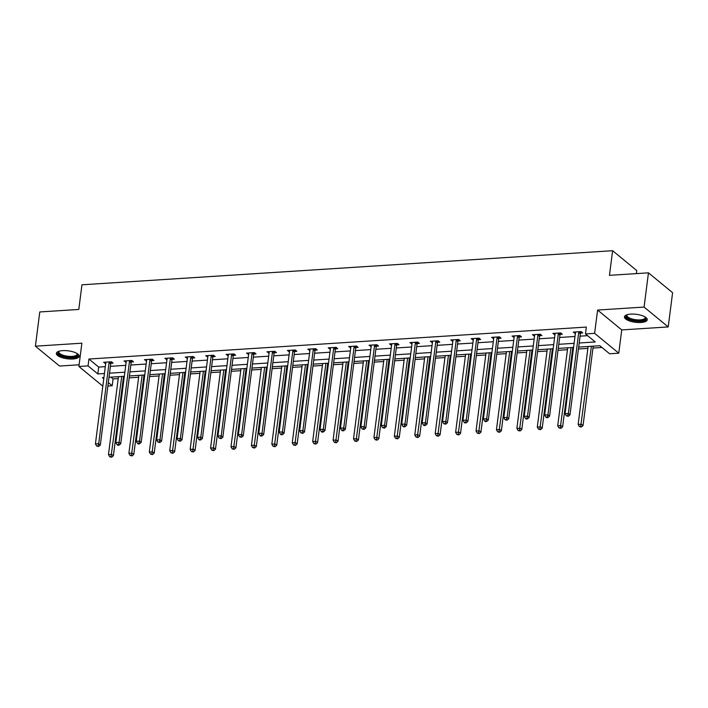 <?xml version="1.0" encoding="UTF-8"?>
<svg xmlns="http://www.w3.org/2000/svg" width="708" height="708" viewBox="0 0 708 708"><rect width="100%" height="100%" fill="white"/><g stroke="black" fill="none" stroke-linecap="round" stroke-linejoin="round"><path stroke-width="1.06" d="M72.844 359A11.487 4.009 -172.7 0 0 79.154 356.274A11.487 4.009 -172.7 0 0 62.667 350.628A11.487 4.009 -172.7 0 0 56.366 353.354A11.487 4.009 -172.7 0 0 72.844 359M640.944 322.485A11.487 4.009 -172.7 0 0 647.254 319.759A11.487 4.009 -172.7 0 0 630.766 314.113A11.487 4.009 -172.7 0 0 624.456 316.839A11.487 4.009 -172.7 0 0 640.944 322.485M110.935 377.143L113.068 378.904L112.191 385.745L107.882 386.028M636.359 273.615L636.749 270.562L612.615 250.703L81.951 284.802L78.792 309.449L39.781 311.954L35.4 346.185L59.543 366.045L79.101 364.788M612.615 250.703L609.455 275.341L648.457 272.837L672.6 292.696L668.219 326.928L644.076 307.068L597.605 310.051L594.623 333.326L618.765 353.186L609.606 353.779L599.818 345.725L578.666 347.088M597.605 310.051L621.748 329.919L668.219 326.928M621.748 329.919L618.765 353.186M113.068 378.904L118.218 378.568M123.307 378.24L124.095 378.196M129.183 377.868L138.635 377.258M143.724 376.93L144.512 376.877M149.6 376.55L159.052 375.948M164.15 375.621L164.929 375.567M170.026 375.24L179.478 374.629M184.567 374.311L185.354 374.258M190.443 373.93L199.895 373.32M204.984 372.992L205.771 372.948M210.86 372.62L220.312 372.01M225.409 371.682L226.188 371.629M231.286 371.302L240.738 370.7M245.826 370.373L246.614 370.319M251.703 369.992L261.155 369.381M266.243 369.054L267.031 369.01M272.12 368.682L281.572 368.071M286.669 367.744L287.457 367.691M292.546 367.364L301.997 366.762M307.086 366.434L307.874 366.381M312.963 366.054L322.414 365.443M327.503 365.116L328.291 365.071M333.38 364.744L342.84 364.133M347.929 363.806L348.717 363.753M353.805 363.434L363.257 362.823M368.346 362.496L369.134 362.443M374.222 362.115L383.674 361.514M388.763 361.186L389.55 361.133M394.648 360.806L404.1 360.195M409.189 359.868L409.976 359.823M415.065 359.496L424.517 358.885M429.606 358.558L430.393 358.505M435.482 358.177L444.934 357.575M450.031 357.248L450.81 357.195M455.908 356.867L465.36 356.257M470.448 355.929L471.236 355.885M476.325 355.558L485.776 354.947M490.865 354.62L491.653 354.566M496.742 354.239L506.193 353.637M511.291 353.31L512.07 353.257M517.167 352.929L526.619 352.327M531.708 352L532.496 351.947M537.584 351.619L547.036 351.009M552.125 350.681L552.913 350.637M558.001 350.31L567.453 349.699M572.551 349.371L573.338 349.318M578.427 348.991L587.879 348.389M592.968 348.062L601.95 347.478M648.457 272.837L644.076 307.068M579.197 342.999L595.251 341.964L585.463 333.911L586.339 327.069L88.925 359.036L98.713 367.089L105.315 366.664M110.404 366.337L125.741 365.355M130.83 365.027L146.158 364.045M151.246 363.717L166.575 362.726M171.663 362.399L187.001 361.416M192.089 361.089L207.417 360.106M212.506 359.779L227.834 358.788M232.932 358.46L248.26 357.478M253.349 357.151L268.677 356.168M273.766 355.841L289.094 354.858M294.192 354.531L309.52 353.54M314.609 353.212L329.937 352.23M335.026 351.903L350.354 350.92M355.451 350.593L370.78 349.602M375.868 349.274L391.197 348.292M396.285 347.964L411.622 346.982M416.711 346.654L432.039 345.672M437.128 345.345L452.456 344.353M457.545 344.026L472.882 343.044M477.971 342.716L493.299 341.734M498.388 341.406L513.716 340.415M518.814 340.088L534.142 339.105M539.231 338.778L554.559 337.796M559.647 337.468L574.976 336.477M580.073 336.158L587.596 335.672M580.631 333.079L582.755 332.946L581.118 331.601L573.268 332.105L575.374 333.415M560.214 334.388L562.329 334.256L560.701 332.91L552.851 333.415L554.948 334.734M539.797 335.707L541.912 335.565L540.284 334.229L532.425 334.734L534.531 336.043M519.371 337.017L521.495 336.884L519.858 335.539L512.008 336.043L514.114 337.353M498.954 338.327L501.069 338.194L499.441 336.849L491.591 337.353L493.688 338.663M478.537 339.645L480.652 339.504L479.024 338.159L471.165 338.672L473.271 339.982M458.111 340.955L460.235 340.814L458.598 339.477L450.748 339.982L452.854 341.291M437.694 342.265L439.81 342.132L438.181 340.787L430.331 341.291L432.429 342.601M417.269 343.575L419.393 343.442L417.764 342.097L409.905 342.601L412.012 343.92M396.852 344.893L398.976 344.752L397.338 343.415L389.489 343.92L391.595 345.23M376.435 346.203L378.55 346.07L376.921 344.725L369.063 345.23L371.169 346.539M356.009 347.513L358.133 347.38L356.505 346.035L348.646 346.539L350.752 347.849M335.592 348.832L337.707 348.69L336.079 347.354L328.229 347.858L330.326 349.168M315.175 350.141L317.29 350L315.662 348.663L307.803 349.168L309.909 350.478M294.749 351.451L296.873 351.318L295.236 349.973L287.386 350.478L289.492 351.788M274.332 352.761L276.447 352.628L274.819 351.283L266.969 351.788L269.067 353.106M253.915 354.08L256.031 353.938L254.402 352.602L246.543 353.106L248.65 354.416M233.49 355.389L235.614 355.257L233.976 353.911L226.126 354.416L228.233 355.726M213.073 356.699L215.188 356.566L213.559 355.221L205.709 355.726L207.807 357.044M192.656 358.018L194.771 357.876L193.142 356.54L185.284 357.044L187.39 358.354M172.23 359.328L174.354 359.195L172.717 357.85L164.867 358.354L166.973 359.664M151.813 360.637L153.928 360.505L152.3 359.16L144.45 359.664L146.547 360.974M131.387 361.947L133.511 361.815L131.883 360.469L124.024 360.974L126.13 362.292M110.97 363.266L113.094 363.124L111.457 361.788L103.607 362.292L105.713 363.602M102.819 386.17L78.889 366.47L81.871 343.194L35.4 346.185M78.889 366.47L88.049 365.886L97.837 373.939L104.439 373.514M88.925 359.036L88.049 365.886M585.463 333.911L594.623 333.326M103.917 377.594L102.403 377.691L103.757 378.815M108.324 382.568L112.191 385.745M573.577 347.416L558.249 348.398M553.16 348.725L537.832 349.708M532.735 350.035L517.406 351.026M512.318 351.345L496.989 352.336M491.901 352.664L476.572 353.646M471.475 353.973L456.147 354.956M451.058 355.283L435.73 356.274M430.641 356.602L415.313 357.584M410.215 357.912L394.887 358.894M389.798 359.221L374.47 360.213M369.381 360.54L354.044 361.522M348.956 361.85L333.627 362.832M328.539 363.16L313.21 364.142M308.122 364.47L292.785 365.461M287.696 365.788L272.368 366.771M267.279 367.098L251.951 368.08M246.853 368.408L231.525 369.399M226.436 369.726L211.108 370.709M206.019 371.036L190.691 372.019M185.593 372.346L170.265 373.328M165.176 373.656L149.848 374.647M144.759 374.974L129.422 375.957M124.334 376.284L109.005 377.267M109.528 373.187L124.856 372.196M129.953 371.868L145.282 370.886M150.37 370.558L165.699 369.576M170.787 369.249L186.124 368.266M191.213 367.939L206.541 366.948M211.63 366.62L226.958 365.638M232.047 365.31L247.384 364.328M252.473 364L267.801 363.009M272.89 362.682L288.218 361.7M293.307 361.372L308.644 360.39M313.733 360.062L329.061 359.08M334.149 358.752L349.478 357.761M354.575 357.434L369.903 356.451M374.992 356.124L390.32 355.142M395.409 354.814L410.737 353.823M415.835 353.496L431.163 352.513M436.252 352.186L451.58 351.203M456.669 350.876L472.006 349.885M477.095 349.566L492.423 348.575M497.512 348.248L512.84 347.265M517.929 346.938L533.266 345.955M538.354 345.628L553.683 344.637M558.771 344.309L574.1 343.327M98.713 367.089L97.837 373.939M575.082 331.99L574.896 333.45M554.665 333.3L554.479 334.76M534.248 334.61L534.062 336.07M513.822 335.928L513.636 337.389M493.405 337.238L493.219 338.698M472.988 338.548L472.802 340.008M452.562 339.867L452.377 341.318M432.146 341.176L431.96 342.637M411.729 342.486L411.534 343.946M391.303 343.796L391.117 345.256M370.886 345.115L370.7 346.575M350.469 346.424L350.274 347.885M330.043 347.734L329.857 349.194M309.626 349.053L309.44 350.513M289.2 350.363L289.014 351.823M268.783 351.672L268.598 353.133M248.366 352.991L248.181 354.442M227.941 354.301L227.755 355.761M207.524 355.611L207.338 357.071M187.107 356.921L186.921 358.381M166.681 358.239L166.495 359.699M146.264 359.549L146.078 361.009M125.847 360.859L125.652 362.319M105.421 362.177L105.235 363.629M579.002 331.733L578.896 331.946A1.469 1.204 -50.5 0 0 578.737 332.459L568.356 413.516L565.081 413.72L575.471 332.671A1.469 1.204 -50.5 0 0 575.436 332.167L575.383 331.972M581.303 331.751L580.533 333.282A1.469 1.204 -50.5 0 0 580.374 333.804L569.984 414.853L568.356 413.516L567.639 415.755L566.329 415.844L568.285 416.295L567.639 415.755M568.285 416.295L569.984 414.853M565.081 413.72L566.329 415.844M588.118 346.478L578.135 424.464L581.401 424.251L583.038 425.588L593.216 346.15M580.684 426.499L579.374 426.579L581.339 427.03L580.684 426.499L591.392 346.265M579.374 426.579L578.135 424.464M583.038 425.588L581.339 427.03M645.333 317.113A9.939 3.469 7.3 0 1 642.041 320.644A9.939 3.469 7.3 0 1 630.545 319.512A9.939 3.469 7.3 0 1 626.987 314.759M627.27 314.679A9.204 3.213 -172.7 0 0 626.952 315.352A9.204 3.213 -172.7 0 0 631.04 318.653A9.204 3.213 -172.7 0 0 640.227 319.874A9.204 3.213 -172.7 0 0 645.218 317.688A9.204 3.213 -172.7 0 0 645.085 316.963M624.695 316.219A11.417 3.982 -172.7 0 0 629.739 319.848A11.417 3.982 -172.7 0 0 647.183 319.104M77.234 353.619A9.939 3.469 7.3 0 1 72.305 357.336A9.939 3.469 7.3 0 1 61.065 355.469A9.939 3.469 7.3 0 1 58.888 351.274M59.171 351.186A9.204 3.213 -172.7 0 0 58.852 351.858A9.204 3.213 -172.7 0 0 72.066 356.389A9.204 3.213 -172.7 0 0 77.119 354.204A9.204 3.213 -172.7 0 0 76.986 353.469M56.596 352.734A11.417 3.982 -172.7 0 0 72.951 357.876A11.417 3.982 -172.7 0 0 79.092 355.611M558.585 333.052L558.479 333.256A1.469 1.204 -50.5 0 0 558.32 333.769L547.939 414.826L544.664 415.038L555.045 333.981A1.469 1.204 -50.5 0 0 555.019 333.477L554.966 333.282M560.878 333.061L560.108 334.601A1.469 1.204 -50.5 0 0 559.948 335.114L549.567 416.171L547.939 414.826L547.213 417.074L545.903 417.154L546.558 417.693L547.868 417.605L547.213 417.074M547.868 417.605L549.567 416.171M544.664 415.038L545.903 417.154M538.16 334.362L538.062 334.565A1.469 1.204 -50.5 0 0 537.903 335.088L527.513 416.136L524.247 416.348L534.629 335.291A1.469 1.204 -50.5 0 0 534.602 334.787L534.549 334.592M540.461 334.371L539.691 335.911A1.469 1.204 -50.5 0 0 539.531 336.424L529.15 417.481L527.513 416.136L526.796 418.384L525.486 418.463L526.141 419.003L527.451 418.924L526.796 418.384M527.451 418.924L529.15 417.481M524.247 416.348L525.486 418.463M567.701 347.787L557.709 425.774L560.984 425.561L562.612 426.906L572.79 347.46M560.267 427.809L558.957 427.889L560.913 428.349L560.267 427.809L570.975 347.584M558.957 427.889L557.709 425.774M562.612 426.906L560.913 428.349M547.284 349.106L537.292 427.083L540.567 426.871L542.195 428.216L552.373 348.779M539.841 429.119L538.531 429.207L540.496 429.659L539.841 429.119L550.558 348.894M538.531 429.207L537.292 427.083M542.195 428.216L540.496 429.659M517.743 335.672L517.636 335.884A1.469 1.204 -50.5 0 0 517.477 336.397L507.096 417.446L503.822 417.658L514.212 336.61A1.469 1.204 -50.5 0 0 514.176 336.105L514.123 335.911M520.044 335.689L519.274 337.22A1.469 1.204 -50.5 0 0 519.114 337.743L508.725 418.791L507.096 417.446L506.379 419.694L505.07 419.782L507.025 420.233L506.379 419.694M507.025 420.233L508.725 418.791M503.822 417.658L505.07 419.782M497.326 336.99L497.22 337.194A1.469 1.204 -50.5 0 0 497.06 337.707L486.679 418.764L483.405 418.968L493.786 337.92A1.469 1.204 -50.5 0 0 493.759 337.415L493.706 337.22M499.618 336.999L498.848 338.53A1.469 1.204 -50.5 0 0 498.689 339.052L488.308 420.101L486.679 418.764L485.954 421.003L484.644 421.092L485.299 421.632L486.608 421.543L485.954 421.003M486.608 421.543L488.308 420.101M483.405 418.968L484.644 421.092M476.9 338.3L476.803 338.504A1.469 1.204 -50.5 0 0 476.643 339.026L466.253 420.074L462.988 420.286L473.369 339.229A1.469 1.204 -50.5 0 0 473.333 338.725L473.289 338.53M479.201 338.309L478.431 339.849A1.469 1.204 -50.5 0 0 478.272 340.362L467.891 421.419L466.253 420.074L465.537 422.322L464.227 422.402L464.882 422.941L466.191 422.853L465.537 422.322M466.191 422.853L467.891 421.419M462.988 420.286L464.227 422.402M526.858 350.416L516.875 428.393L520.141 428.19L521.778 429.526L531.956 350.088M519.424 430.429L518.114 430.517L520.079 430.968L519.424 430.429L530.133 350.203M518.114 430.517L516.875 428.393M521.778 429.526L520.079 430.968M506.441 351.726L496.45 429.712L499.724 429.499L501.353 430.845L511.53 351.398M499.007 431.747L497.697 431.827L499.653 432.278L499.007 431.747L509.716 351.513M497.697 431.827L496.45 429.712M501.353 430.845L499.653 432.278M486.024 353.035L476.033 431.022L479.307 430.809L480.936 432.154L491.113 352.717M478.581 433.057L477.272 433.146L479.236 433.597L478.581 433.057L489.29 352.832M477.272 433.146L476.033 431.022M480.936 432.154L479.236 433.597M456.483 339.61L456.377 339.813A1.469 1.204 -50.5 0 0 456.218 340.336L445.836 421.384L442.562 421.596L452.943 340.548A1.469 1.204 -50.5 0 0 452.916 340.044L452.863 339.84M458.784 339.619L458.014 341.159A1.469 1.204 -50.5 0 0 457.846 341.681L447.465 422.729L445.836 421.384L445.12 423.632L443.81 423.72L445.766 424.172L445.12 423.632M445.766 424.172L447.465 422.729M442.562 421.596L443.81 423.72M465.599 354.354L455.616 432.331L458.881 432.128L460.519 433.464L470.696 354.027M458.165 434.367L456.855 434.455L458.819 434.907L458.165 434.367L468.873 354.142M456.855 434.455L455.616 432.331M460.519 433.464L458.819 434.907M436.066 340.92L435.96 341.132A1.469 1.204 -50.5 0 0 435.801 341.645L425.419 422.703L422.145 422.906L432.526 341.858A1.469 1.204 -50.5 0 0 432.5 341.353L432.446 341.159M438.358 340.937L437.588 342.468A1.469 1.204 -50.5 0 0 437.429 342.991L427.048 424.039L425.419 422.703L424.694 424.942L423.384 425.03L424.039 425.57L425.349 425.481L424.694 424.942M425.349 425.481L427.048 424.039M422.145 422.906L423.384 425.03M445.182 355.664L435.19 433.65L438.464 433.438L440.093 434.783L450.27 355.336M437.748 435.685L436.438 435.765L438.394 436.216L437.748 435.685L448.456 355.451M436.438 435.765L435.19 433.65M440.093 434.783L438.394 436.216M415.64 342.238L415.543 342.442A1.469 1.204 -50.5 0 0 415.375 342.955L404.994 424.012L401.719 424.225L412.109 343.168A1.469 1.204 -50.5 0 0 412.074 342.663L412.029 342.468M417.941 342.247L417.171 343.787A1.469 1.204 -50.5 0 0 417.012 344.3L406.631 425.358L404.994 424.012L404.277 426.26L402.967 426.34L403.622 426.88L404.932 426.791L404.277 426.26M404.932 426.791L406.631 425.358M401.719 424.225L402.967 426.34M424.765 356.974L414.773 434.96L418.047 434.747L419.676 436.093L429.853 356.646M417.322 436.995L416.012 437.075L417.977 437.535L417.322 436.995L428.03 356.77M416.012 437.075L414.773 434.96M419.676 436.093L417.977 437.535M395.223 343.548L395.117 343.752A1.469 1.204 -50.5 0 0 394.958 344.274L384.577 425.322L381.302 425.535L391.683 344.486A1.469 1.204 -50.5 0 0 391.657 343.973L391.604 343.778M397.515 343.557L396.754 345.097A1.469 1.204 -50.5 0 0 396.586 345.61L386.205 426.667L384.577 425.322L383.851 427.57L382.55 427.65L384.506 428.11L383.851 427.57M384.506 428.11L386.205 426.667M381.302 425.535L382.55 427.65M404.339 358.292L394.347 436.27L397.622 436.057L399.259 437.402L409.428 357.965M396.905 438.305L395.595 438.394L397.56 438.845L396.905 438.305L407.613 358.08M395.595 438.394L394.347 436.27M399.259 437.402L397.56 438.845M374.798 344.858L374.7 345.07A1.469 1.204 -50.5 0 0 374.541 345.584L364.16 426.632L360.885 426.844L371.266 345.796A1.469 1.204 -50.5 0 0 371.24 345.292L371.187 345.097M377.099 344.876L376.329 346.407A1.469 1.204 -50.5 0 0 376.169 346.929L365.788 427.977L364.16 426.632L363.434 428.88L362.124 428.968L364.089 429.42L363.434 428.88M364.089 429.42L365.788 427.977M360.885 426.844L362.124 428.968M383.922 359.602L373.93 437.588L377.205 437.376L378.833 438.712L389.011 359.275M376.479 439.615L375.178 439.703L377.134 440.155L376.479 439.615L387.196 359.39M375.178 439.703L373.93 437.588M378.833 438.712L377.134 440.155M354.381 346.177L354.274 346.38A1.469 1.204 -50.5 0 0 354.115 346.893L343.734 427.951L340.459 428.163L350.849 347.106A1.469 1.204 -50.5 0 0 350.814 346.601L350.77 346.407M356.682 346.185L355.912 347.725A1.469 1.204 -50.5 0 0 355.752 348.239L345.362 429.287L343.734 427.951L343.017 430.199L341.707 430.278L342.362 430.818L343.663 430.729L343.017 430.199M343.663 430.729L345.362 429.287M340.459 428.163L341.707 430.278M363.505 360.912L353.513 438.898L356.788 438.686L358.416 440.031L368.594 360.584M356.062 440.934L354.752 441.013L356.717 441.465L356.062 440.934L366.771 360.699M354.752 441.013L353.513 438.898M358.416 440.031L356.717 441.465M333.964 347.486L333.857 347.69A1.469 1.204 -50.5 0 0 333.698 348.212L323.317 429.26L320.043 429.473L330.424 348.416A1.469 1.204 -50.5 0 0 330.397 347.911L330.344 347.716M336.256 347.495L335.486 349.035A1.469 1.204 -50.5 0 0 335.327 349.548L324.945 430.606L323.317 429.26L322.591 431.508L321.29 431.588L321.936 432.128L323.246 432.039L322.591 431.508M323.246 432.039L324.945 430.606M320.043 429.473L321.29 431.588M343.079 362.231L333.087 440.208L336.362 439.995L337.99 441.341L348.168 361.903M335.645 442.243L334.335 442.332L336.291 442.783L335.645 442.243L346.354 362.018M334.335 442.332L333.087 440.208M337.99 441.341L336.291 442.783M313.538 348.796L313.44 349A1.469 1.204 -50.5 0 0 313.281 349.522L302.891 430.57L299.626 430.783L310.007 349.734A1.469 1.204 -50.5 0 0 309.98 349.23L309.927 349.026M315.839 348.805L315.069 350.345A1.469 1.204 -50.5 0 0 314.91 350.867L304.529 431.915L302.891 430.57L302.174 432.818L300.865 432.907L302.829 433.358L302.174 432.818M302.829 433.358L304.529 431.915M299.626 430.783L300.865 432.907M322.662 363.54L312.671 441.518L315.945 441.314L317.573 442.65L327.751 363.213M315.219 443.553L313.909 443.642L315.874 444.093L315.219 443.553L325.937 363.328M313.909 443.642L312.671 441.518M317.573 442.65L315.874 444.093M293.121 350.106L293.015 350.318A1.469 1.204 -50.5 0 0 292.855 350.832L282.474 431.889L279.2 432.092L289.59 351.044A1.469 1.204 -50.5 0 0 289.554 350.54L289.501 350.345M295.422 350.124L294.652 351.655A1.469 1.204 -50.5 0 0 294.493 352.177L284.103 433.225L282.474 431.889L281.757 434.128L280.448 434.216L281.103 434.756L282.404 434.668L281.757 434.128M282.404 434.668L284.103 433.225M279.2 432.092L280.448 434.216M302.236 364.85L292.254 442.836L295.519 442.624L297.156 443.969L307.334 364.523M294.802 444.872L293.493 444.951L295.457 445.403L294.802 444.872L305.511 364.638M293.493 444.951L292.254 442.836M297.156 443.969L295.457 445.403M272.704 351.425L272.598 351.628A1.469 1.204 -50.5 0 0 272.438 352.142L262.057 433.199L258.783 433.411L269.164 352.354A1.469 1.204 -50.5 0 0 269.137 351.849L269.084 351.655M274.996 351.434L274.226 352.973A1.469 1.204 -50.5 0 0 274.067 353.487L263.686 434.544L262.057 433.199L261.332 435.447L260.022 435.526L260.677 436.066L261.987 435.978L261.332 435.447M261.987 435.978L263.686 434.544M258.783 433.411L260.022 435.526M281.819 366.16L271.828 444.146L275.102 443.934L276.731 445.279L286.908 365.832M274.385 446.182L273.076 446.261L275.031 446.721L274.385 446.182L285.094 365.956M273.076 446.261L271.828 444.146M276.731 445.279L275.031 446.721M252.278 352.734L252.181 352.938A1.469 1.204 -50.5 0 0 252.021 353.46L241.632 434.508L238.366 434.721L248.747 353.673A1.469 1.204 -50.5 0 0 248.72 353.159L248.667 352.965M254.579 352.743L253.809 354.283A1.469 1.204 -50.5 0 0 253.65 354.796L243.269 435.854L241.632 434.508L240.915 436.756L239.605 436.836L241.57 437.296L240.915 436.756M241.57 437.296L243.269 435.854M238.366 434.721L239.605 436.836M261.402 367.479L251.411 445.456L254.685 445.244L256.314 446.589L266.491 367.151M253.96 447.491L252.65 447.58L254.614 448.031L253.96 447.491L264.677 367.266M252.65 447.58L251.411 445.456M256.314 446.589L254.614 448.031M231.861 354.044L231.755 354.257A1.469 1.204 -50.5 0 0 231.596 354.77L221.215 435.827L217.94 436.031L228.321 354.982A1.469 1.204 -50.5 0 0 228.295 354.478L228.241 354.283M234.162 354.062L233.392 355.593A1.469 1.204 -50.5 0 0 233.233 356.115L222.843 437.163L221.215 435.827L220.498 438.066L219.188 438.155L221.144 438.606L220.498 438.066M221.144 438.606L222.843 437.163M217.94 436.031L219.188 438.155M240.977 368.788L230.994 446.775L234.26 446.562L235.897 447.899L246.074 368.461M233.543 448.81L232.233 448.89L234.198 449.341L233.543 448.81L244.251 368.576M232.233 448.89L230.994 446.775M235.897 447.899L234.198 449.341M211.444 355.363L211.338 355.566A1.469 1.204 -50.5 0 0 211.179 356.08L200.798 437.137L197.523 437.349L207.904 356.292A1.469 1.204 -50.5 0 0 207.878 355.788L207.825 355.593M213.736 355.372L212.966 356.912A1.469 1.204 -50.5 0 0 212.807 357.425L202.426 438.473L200.798 437.137L200.072 439.385L198.762 439.464L199.417 440.004L200.727 439.916L200.072 439.385M200.727 439.916L202.426 438.473M197.523 437.349L198.762 439.464M220.56 370.098L210.568 448.084L213.843 447.872L215.471 449.217L225.648 369.771M213.126 450.12L211.816 450.2L213.772 450.651L213.126 450.12L223.834 369.886M211.816 450.2L210.568 448.084M215.471 449.217L213.772 450.651M191.018 356.673L190.921 356.876A1.469 1.204 -50.5 0 0 190.762 357.398L180.372 438.447L177.106 438.659L187.487 357.602A1.469 1.204 -50.5 0 0 187.452 357.098L187.408 356.903M193.319 356.682L192.549 358.221A1.469 1.204 -50.5 0 0 192.39 358.735L182.009 439.792L180.372 438.447L179.655 440.695L178.345 440.774L180.31 441.234L179.655 440.695M180.31 441.234L182.009 439.792M177.106 438.659L178.345 440.774M200.143 371.417L190.151 449.394L193.426 449.182L195.054 450.527L205.232 371.089M192.7 451.43L191.39 451.518L193.355 451.969L192.7 451.43L203.408 371.204M191.39 451.518L190.151 449.394M195.054 450.527L193.355 451.969M170.601 357.983L170.495 358.195A1.469 1.204 -50.5 0 0 170.336 358.708L159.955 439.756L156.68 439.969L167.061 358.921A1.469 1.204 -50.5 0 0 167.035 358.416L166.982 358.221M172.894 357.991L172.132 359.531A1.469 1.204 -50.5 0 0 171.964 360.053L161.583 441.102L159.955 439.756L159.238 442.004L157.928 442.093L159.884 442.544L159.238 442.004M159.884 442.544L161.583 441.102M156.68 439.969L157.928 442.093M179.717 372.727L169.734 450.704L173 450.5L174.637 451.837L184.806 372.399M172.283 452.739L170.973 452.828L172.938 453.279L172.283 452.739L182.991 372.514M170.973 452.828L169.734 450.704M174.637 451.837L172.938 453.279M150.184 359.301L150.078 359.505A1.469 1.204 -50.5 0 0 149.919 360.018L139.538 441.075L136.263 441.279L146.644 360.23A1.469 1.204 -50.5 0 0 146.618 359.726L146.565 359.531M152.477 359.31L151.707 360.841A1.469 1.204 -50.5 0 0 151.547 361.363L141.166 442.411L139.538 441.075L138.812 443.314L137.502 443.403L138.157 443.943L139.467 443.854L138.812 443.314M139.467 443.854L141.166 442.411M136.263 441.279L137.502 443.403M159.3 374.036L149.308 452.023L152.583 451.81L154.211 453.155L164.389 373.709M151.866 454.058L150.556 454.138L152.512 454.589L151.866 454.058L162.575 373.824M150.556 454.138L149.308 452.023M154.211 453.155L152.512 454.589M129.759 360.611L129.661 360.815A1.469 1.204 -50.5 0 0 129.493 361.337L119.112 442.385L115.838 442.597L126.228 361.54A1.469 1.204 -50.5 0 0 126.192 361.036L126.148 360.841M132.06 360.62L131.29 362.16A1.469 1.204 -50.5 0 0 131.13 362.673L120.749 443.73L119.112 442.385L118.395 444.633L117.086 444.712L117.74 445.252L119.05 445.164L118.395 444.633M119.05 445.164L120.749 443.73M115.838 442.597L117.086 444.712M138.883 375.346L128.891 453.332L132.166 453.12L133.794 454.465L143.972 375.019M131.44 455.368L130.13 455.448L132.095 455.908L131.44 455.368L142.149 375.143M130.13 455.448L128.891 453.332M133.794 454.465L132.095 455.908M109.342 361.921L109.236 362.124A1.469 1.204 -50.5 0 0 109.076 362.646L98.695 443.695L95.421 443.907L105.802 362.859A1.469 1.204 -50.5 0 0 105.775 362.354L105.722 362.151M111.634 361.93L110.864 363.469A1.469 1.204 -50.5 0 0 110.705 363.983L100.324 445.04L98.695 443.695L97.969 445.943L96.669 446.031L98.624 446.483L97.969 445.943M98.624 446.483L100.324 445.04M95.421 443.907L96.669 446.031M118.457 376.665L108.466 454.642L111.74 454.439L113.377 455.775L123.546 376.337M111.023 456.678L109.713 456.766L111.678 457.218L111.023 456.678L121.732 376.452M109.713 456.766L108.466 454.642M113.377 455.775L111.678 457.218M578.896 331.946L580.533 333.282M578.737 332.459L580.374 333.804M558.479 333.256L560.108 334.601M558.32 333.769L559.948 335.114M538.062 334.565L539.691 335.911M537.903 335.088L539.531 336.424M517.636 335.884L519.274 337.22M517.477 336.397L519.114 337.743M497.22 337.194L498.848 338.53M497.06 337.707L498.689 339.052M476.803 338.504L478.431 339.849M476.643 339.026L478.272 340.362M456.377 339.813L458.014 341.159M456.218 340.336L457.846 341.681M435.96 341.132L437.588 342.468M435.801 341.645L437.429 342.991M415.543 342.442L417.171 343.787M415.375 342.955L417.012 344.3M395.117 343.752L396.754 345.097M394.958 344.274L396.586 345.61M374.7 345.07L376.329 346.407M374.541 345.584L376.169 346.929M354.274 346.38L355.912 347.725M354.115 346.893L355.752 348.239M333.857 347.69L335.486 349.035M333.698 348.212L335.327 349.548M313.44 349L315.069 350.345M313.281 349.522L314.91 350.867M293.015 350.318L294.652 351.655M292.855 350.832L294.493 352.177M272.598 351.628L274.226 352.973M272.438 352.142L274.067 353.487M252.181 352.938L253.809 354.283M252.021 353.46L253.65 354.796M231.755 354.257L233.392 355.593M231.596 354.77L233.233 356.115M211.338 355.566L212.966 356.912M211.179 356.08L212.807 357.425M190.921 356.876L192.549 358.221M190.762 357.398L192.39 358.735M170.495 358.195L172.132 359.531M170.336 358.708L171.964 360.053M150.078 359.505L151.707 360.841M149.919 360.018L151.547 361.363M129.661 360.815L131.29 362.16M129.493 361.337L131.13 362.673M109.236 362.124L110.864 363.469M109.076 362.646L110.705 363.983"/></g></svg>
